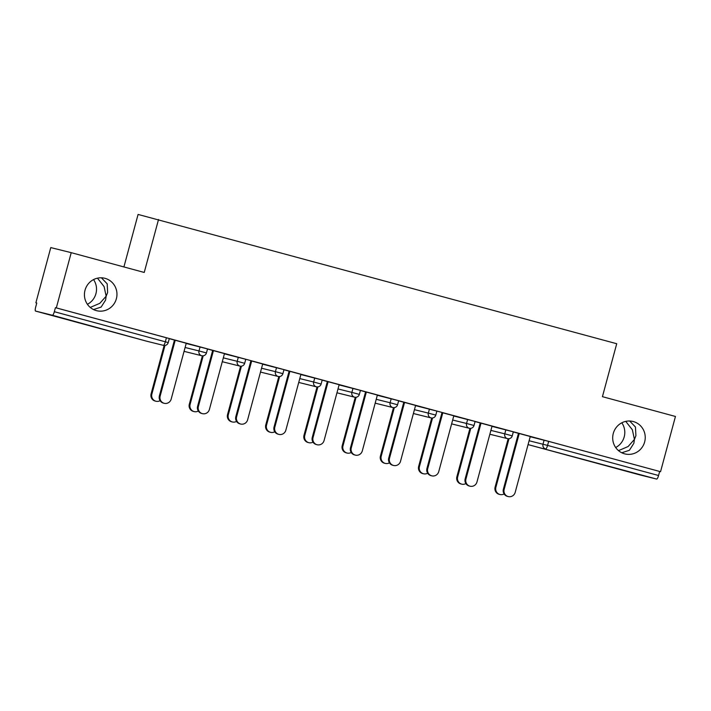 <?xml version="1.0" encoding="UTF-8"?>
<svg xmlns="http://www.w3.org/2000/svg" width="711" height="711" viewBox="0 0 711 711"><rect width="100%" height="100%" fill="white"/><g stroke="black" fill="none" stroke-linecap="round" stroke-linejoin="round"><path stroke-width="1.07" d="M621.778 452.765L629.395 450.285L633.857 443.309L634.425 439.407L628.106 446.535L618.526 450.632M615.682 447.512A16.717 16.246 103.9 0 0 624.205 436.874A16.717 16.246 103.9 0 0 621.805 422.805M613.282 433.443A16.717 16.246 103.9 0 0 624.942 453.92A16.717 16.246 103.9 0 0 644.646 441.949A16.717 16.246 103.9 0 0 632.994 421.472A16.717 16.246 103.9 0 0 613.282 433.443M93.505 309.552L101.131 307.072L105.592 300.095L106.152 296.194L99.833 303.321L90.253 307.419M87.409 304.299A16.717 16.246 103.9 0 0 95.932 293.661A16.717 16.246 103.9 0 0 93.541 279.592M85.018 290.23A16.717 16.246 103.9 0 0 96.669 310.707A16.717 16.246 103.9 0 0 116.373 298.736A16.717 16.246 103.9 0 0 104.721 278.259A16.717 16.246 103.9 0 0 85.018 290.23M97.478 278.17L104.099 286.595L106.152 296.194L107.637 292.505L107.183 283.822L101.397 277.797M625.742 421.383L632.372 429.808L634.425 439.407L635.91 435.719L635.456 427.035L629.67 421.01M78.157 322.518L98.109 327.824L78.157 322.518M606.421 465.732L626.373 471.038L606.421 465.732M123.91 266.945L138.085 214.429L616.721 343.724L602.43 396.676L675.45 416.468L660.546 471.695L548.661 441.38L547.568 445.415L658.564 475.508L659.657 471.473M35.879 302.815L36.768 303.037L35.683 307.072A3.919 0.924 -74.8 0 0 35.55 311.071L52.427 315.266A3.919 0.924 -74.8 0 0 54.338 311.702L55.431 307.667L56.32 307.89L71.224 252.663L50.774 247.588L35.879 302.815L36.768 303.055M658.564 475.508A3.919 0.924 105.2 0 1 656.653 479.072L639.784 474.886A3.919 0.924 105.2 0 1 639.776 474.877L528.78 444.793A3.919 0.924 105.2 0 0 528.788 444.793L639.784 474.886M146.546 341.164A3.919 3.919 0 0 0 146.626 341.191A3.919 3.804 103.9 0 1 146.546 341.164L146.546 341.164A3.919 0.924 -74.8 0 0 146.546 341.164L35.55 311.071A3.919 0.924 -74.8 0 0 35.559 311.08L146.546 341.164L52.427 315.266M71.224 252.663L144.235 272.455L158.526 219.503M56.32 307.89L660.546 471.695M513.298 431.906L536.414 438.172L530.255 436.518L515.191 492.359A5.875 5.715 103.9 0 1 508.267 496.571L507.485 496.376A5.875 5.715 -76.1 0 1 503.388 489.177L518.461 433.319M513.298 431.924L519.234 433.532L504.161 489.372A5.875 5.715 103.9 0 0 508.267 496.571M186.193 343.457L207.532 348.923L206.448 352.949L198.991 350.941L200.075 346.906M55.431 307.667L169.307 338.56L168.223 342.595L165.334 341.795L166.427 337.761M530.202 436.714L548.661 441.38M224.472 353.625L207.514 349.003L213.442 350.63L198.378 406.47A5.875 5.715 103.9 0 0 202.475 413.669A5.875 5.715 103.9 0 0 209.398 409.456L224.472 353.607M262.635 364.183L283.982 369.64L282.898 373.675L275.433 371.657L276.526 367.623M278.925 434.394L278.143 434.199A5.875 5.715 -76.1 0 1 274.046 427L274.819 427.195A5.875 5.715 103.9 0 0 278.925 434.394A5.875 5.715 103.9 0 0 285.849 430.182L300.922 374.333L307.072 375.995L283.956 369.729M283.956 369.747L289.892 371.355M339.085 384.909L360.433 390.366L359.339 394.401L351.883 392.383L352.976 388.348M383.522 396.72L360.406 390.455L366.334 392.081L351.27 447.921A5.875 5.715 103.9 0 0 355.367 455.12A5.875 5.715 103.9 0 0 362.299 450.907L377.372 395.058L383.522 396.72M415.535 405.634L436.874 411.091L435.79 415.126L428.333 413.109L429.417 409.074M453.814 415.793L442.784 412.807M491.976 426.36L513.324 431.817L512.24 435.852L504.774 433.834L505.868 429.8M492.03 426.156L475.081 421.543M475.072 421.561L481.009 423.169M453.76 415.997L475.099 421.454L474.015 425.489L466.558 423.472L467.642 419.437M415.588 405.43L398.631 400.817M398.622 400.835L404.559 402.444L389.495 458.284A5.875 5.715 103.9 0 0 393.592 465.483A5.875 5.715 103.9 0 0 400.524 461.27L415.588 405.412M377.31 395.272L398.658 400.728L397.565 404.763L390.108 402.746L391.192 398.711M317.142 444.757L316.368 444.562A5.875 5.715 -76.1 0 1 312.271 437.363L313.044 437.558A5.875 5.715 103.9 0 0 317.142 444.757A5.875 5.715 103.9 0 0 324.074 440.544L339.147 384.695L345.297 386.357L322.181 380.092M322.181 380.109L328.118 381.718L313.044 437.558M300.86 374.546L322.207 380.003L321.114 384.038L313.658 382.02L314.751 377.985M262.688 363.988L251.667 360.992M224.418 353.82L245.757 359.277L244.673 363.312L237.216 361.295L238.301 357.269M186.246 343.262L169.289 338.64M169.28 338.658L175.217 340.267L160.153 396.107A5.875 5.715 103.9 0 0 164.25 403.306A5.875 5.715 103.9 0 0 171.182 399.102L186.246 343.244M499.975 494.509L499.202 494.323A5.875 5.715 -76.1 0 1 495.105 487.124L495.878 487.311A5.875 5.715 103.9 0 0 504.108 493.941M508.996 438.714L495.878 487.311M508.161 438.74L495.105 487.124M470.042 486.208L469.269 486.013A5.875 5.715 -76.1 0 1 465.163 478.814L465.945 479.01A5.875 5.715 103.9 0 0 470.042 486.208A5.875 5.715 103.9 0 0 476.965 481.996L492.039 426.138M465.163 478.814L480.236 422.956M465.945 479.01L481.009 423.152M431.817 475.846L431.044 475.65A5.875 5.715 -76.1 0 1 426.947 468.451L427.72 468.647A5.875 5.715 103.9 0 0 431.817 475.846A5.875 5.715 103.9 0 0 438.74 471.633L453.814 415.775M426.947 468.451L442.011 412.593M427.72 468.647L442.793 412.789M393.592 465.483L392.819 465.287A5.875 5.715 -76.1 0 1 388.721 458.088L403.795 402.239M355.367 455.12L354.593 454.924A5.875 5.715 -76.1 0 1 350.496 447.726L365.57 391.877M312.271 437.363L327.344 381.514M461.75 484.147L460.977 483.96A5.875 5.715 -76.1 0 1 456.88 476.761L457.653 476.957A5.875 5.715 103.9 0 0 465.883 483.578M470.771 428.351L457.653 476.957M469.935 428.377L456.88 476.761M423.534 473.793L422.752 473.597A5.875 5.715 -76.1 0 1 418.655 466.398L419.437 466.594A5.875 5.715 103.9 0 0 427.658 473.215M432.546 417.988L419.437 466.594M431.71 418.015L418.655 466.398M385.309 463.43L384.535 463.234A5.875 5.715 -76.1 0 1 380.429 456.035L381.212 456.231A5.875 5.715 103.9 0 0 389.432 462.852M394.321 407.625L381.212 456.231M393.485 407.652L380.429 456.035M347.084 453.067L346.31 452.871A5.875 5.715 -76.1 0 1 342.213 445.673L342.986 445.868A5.875 5.715 103.9 0 0 351.216 452.489M356.095 397.262L342.986 445.868M355.269 397.289L342.213 445.673M308.858 442.704L308.085 442.509A5.875 5.715 -76.1 0 1 303.988 435.31L304.761 435.505A5.875 5.715 103.9 0 0 312.991 442.126M317.879 386.9L304.761 435.505M317.044 386.926L303.988 435.31M274.046 427L289.119 371.151M274.819 427.195L289.892 371.338M270.633 432.341L269.86 432.146A5.875 5.715 -76.1 0 1 265.763 424.947L266.536 425.142A5.875 5.715 103.9 0 0 274.766 431.764M279.654 376.537L266.536 425.142M278.819 376.563L265.763 424.947M240.7 424.032L239.927 423.836A5.875 5.715 -76.1 0 1 235.821 416.637L236.603 416.833A5.875 5.715 103.9 0 0 240.7 424.032A5.875 5.715 103.9 0 0 247.624 419.819L262.697 363.97M235.821 416.637L250.894 360.788M236.603 416.833L251.667 360.975M232.408 421.979L231.635 421.783A5.875 5.715 -76.1 0 1 227.538 414.584L228.311 414.78A5.875 5.715 103.9 0 0 236.541 421.401M241.429 366.174L228.311 414.78M240.594 366.201L227.538 414.584M202.475 413.669L201.702 413.473A5.875 5.715 -76.1 0 1 197.605 406.283L212.669 350.425M194.192 411.616L193.41 411.42A5.875 5.715 -76.1 0 1 189.313 404.221L190.095 404.417A5.875 5.715 103.9 0 0 198.316 411.038M203.204 355.811L190.095 404.417M202.368 355.838L189.313 404.221M164.25 403.306L163.477 403.119A5.875 5.715 -76.1 0 1 159.38 395.92L174.453 340.062M155.967 401.253L155.194 401.057A5.875 5.715 -76.1 0 1 151.088 393.858L151.87 394.054A5.875 5.715 103.9 0 0 160.091 400.675M164.979 345.448L151.87 394.054M164.143 345.475L151.088 393.858M656.653 479.072L528.788 444.793A3.919 3.804 -76.1 0 1 528.095 444.526M529.117 440.749L547.568 445.415A3.919 0.924 105.2 0 1 545.657 448.979A3.919 3.804 -76.1 0 1 543 444.197L544.093 440.162M54.338 311.702L165.334 341.795A3.919 0.924 -74.8 0 1 163.423 345.35A3.919 3.804 103.9 0 0 163.494 345.377A3.919 3.919 0 0 0 168.223 342.595M490.892 430.395L504.774 433.834A3.919 3.804 -76.1 0 0 507.432 438.616A3.919 3.804 103.9 0 0 507.512 438.634L490.643 434.448A3.919 3.919 0 0 1 490.554 434.43A3.919 3.804 -76.1 0 1 489.87 434.163A3.919 3.919 0 0 0 490.554 434.43A3.919 3.804 103.9 0 0 490.714 434.465M452.667 420.032L466.558 423.472A3.919 3.804 -76.1 0 0 469.207 428.253A3.919 3.804 103.9 0 0 469.287 428.271A3.919 3.919 0 0 0 474.015 425.489M414.442 409.669L428.333 413.109A3.919 3.804 -76.1 0 0 430.982 417.89A3.919 3.804 103.9 0 0 431.062 417.908A3.919 3.919 0 0 0 435.79 415.126M376.217 399.306L390.108 402.746A3.919 3.804 -76.1 0 0 392.765 407.527A3.919 3.804 103.9 0 0 392.836 407.545A3.919 3.919 0 0 0 397.565 404.763M338.001 388.944L351.883 392.383A3.919 3.804 -76.1 0 0 354.54 397.165A3.919 3.804 103.9 0 0 354.611 397.182A3.919 3.919 0 0 0 359.339 394.401M299.775 378.581L313.658 382.02A3.919 3.804 -76.1 0 0 316.315 386.802A3.919 3.804 103.9 0 0 316.395 386.82A3.919 3.919 0 0 0 321.114 384.038M261.55 368.218L275.433 371.657A3.919 3.804 -76.1 0 0 278.09 376.439A3.919 3.804 103.9 0 0 278.17 376.457A3.919 3.919 0 0 0 282.898 373.675M223.325 357.855L237.216 361.295A3.919 3.804 -76.1 0 0 239.865 366.076A3.919 3.804 103.9 0 0 239.945 366.094A3.919 3.919 0 0 0 244.673 363.312M185.1 347.492L198.991 350.941A3.919 3.804 -76.1 0 0 201.64 355.713A3.919 3.804 103.9 0 0 201.72 355.731A3.919 3.919 0 0 0 206.448 352.949M469.287 428.271L452.418 424.085A3.919 3.919 0 0 1 452.338 424.067A3.919 3.804 -76.1 0 1 451.654 423.8A3.919 3.919 0 0 0 452.338 424.067A3.919 3.804 103.9 0 0 452.498 424.103M431.062 417.908L414.193 413.722A3.919 3.919 0 0 1 414.113 413.704A3.919 3.804 -76.1 0 1 413.429 413.438A3.919 3.919 0 0 0 414.113 413.704A3.919 3.804 103.9 0 0 414.273 413.74M392.836 407.545L375.968 403.359A3.919 3.919 0 0 1 375.888 403.341A3.919 3.804 -76.1 0 1 375.204 403.075A3.919 3.919 0 0 0 375.888 403.341A3.919 3.804 103.9 0 0 376.048 403.377M354.611 397.182L337.743 392.996A3.919 3.919 0 0 1 337.663 392.979A3.919 3.804 -76.1 0 1 336.978 392.721A3.919 3.919 0 0 0 337.663 392.979A3.919 3.804 103.9 0 0 337.823 393.014M316.395 386.82L299.518 382.634A3.919 3.919 0 0 1 298.753 382.358A3.919 3.804 -76.1 0 0 299.447 382.616A3.919 3.804 103.9 0 0 299.598 382.651M278.17 376.457L261.301 372.271A3.919 3.919 0 0 1 261.213 372.253A3.919 3.804 -76.1 0 1 260.528 371.995A3.919 3.919 0 0 0 261.213 372.253A3.919 3.804 103.9 0 0 261.301 372.271A3.919 3.804 103.9 0 0 261.372 372.297M239.945 366.094L223.076 361.917A3.919 3.919 0 0 1 222.996 361.89A3.919 3.804 -76.1 0 1 222.312 361.632A3.919 3.919 0 0 0 222.996 361.89A3.919 3.804 103.9 0 0 223.156 361.935M201.72 355.731L184.851 351.554A3.919 3.919 0 0 1 184.771 351.527A3.919 3.804 -76.1 0 1 184.087 351.27A3.919 3.919 0 0 0 184.771 351.527A3.919 3.804 103.9 0 0 184.931 351.572M163.494 345.377L146.626 341.191A3.919 3.804 103.9 0 0 146.706 341.209M503.388 489.177L504.161 489.372M388.721 458.088L389.495 458.284M350.496 447.726L351.27 447.921M197.605 406.283L198.378 406.47M159.38 395.92L160.153 396.107M528.095 444.535A3.919 3.919 0 0 0 528.78 444.793M507.512 438.634A3.919 3.919 0 0 0 512.24 435.852"/></g></svg>
